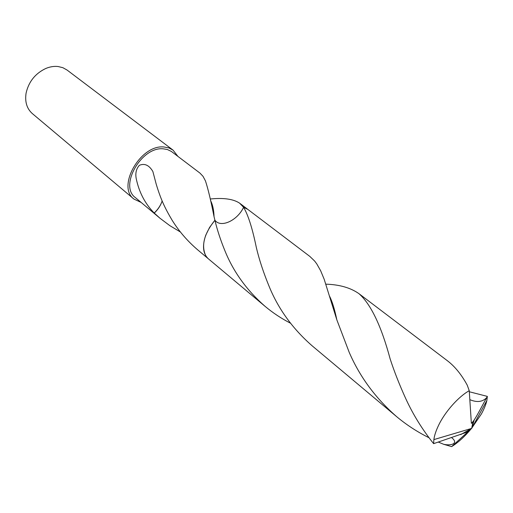 <?xml version="1.0" encoding="UTF-8"?>
<svg xmlns="http://www.w3.org/2000/svg" width="513" height="513" viewBox="0 0 513 513"><rect width="100%" height="100%" fill="white"/><g stroke="black" fill="none" stroke-linecap="round" stroke-linejoin="round"><path stroke-width="0.77" d="M177.889 156.356L173.061 150.136L67.056 70.037L62.875 67.697L58.065 66.517C54.07 66.074 49.973 66.728 45.779 68.479C35.224 73.526 28.657 81.759 26.08 93.174C24.771 101.888 26.856 108.685 32.332 113.578L133.996 199.108L141.139 202.436M173.061 150.136L168.905 147.924L164.013 146.987C140.6 144.236 116.419 186.751 133.996 199.108M210.227 198.999C223.546 197.64 233.332 199.025 239.59 203.148L243.585 207.323C237.378 220.59 220.744 228.298 214.915 220.224L214.043 216.685C210.881 200.609 208.021 188.688 205.456 180.909L203.026 176.337L199.974 173.105L171.368 151.431L167.353 149.514L163.371 148.841C141.466 146.308 118.901 186.039 135.355 197.588L160.011 218.262L154.176 212.991C144.98 203.629 138.972 192.061 136.15 178.28C135.259 172.964 136.336 168.642 139.376 165.314C144.621 163.096 149.116 165.154 152.868 171.509L156.196 184.109C160.793 199.41 164.859 207.919 171.977 219.994C178.909 231.203 187.553 241.213 197.909 250.03L208.169 258.635M243.585 207.323L243.585 207.316C248.138 214.928 252.37 228.24 256.282 247.266C259.168 259.636 263.579 272.987 269.505 287.306C278.713 309.486 292.917 328.98 312.116 345.788L396.53 416.556C375.58 398.216 359.818 376.843 349.244 352.431L336.836 319.843L324.178 279.252L320.67 270.787L316.777 263.9L314.636 261.04L309.82 256.404L247.811 209.381L243.585 207.316C237.359 220.622 220.737 228.285 214.909 220.224L214.915 220.224C204.116 233.768 201.064 245.605 205.764 255.737C201.064 245.612 204.116 233.774 214.915 220.224L209.567 227.451L205.745 235.223C202.084 245.9 202.962 253.768 208.381 258.821L265.086 306.357C246.868 290.422 233.505 271.954 224.995 250.953C220.571 240.167 217.211 229.92 214.909 220.224M180.39 231.985L169.835 225.649L160.011 218.262M154.253 213.087C158.004 209.58 160.633 205.54 162.153 200.968C160.588 205.521 157.927 209.528 154.176 212.991M325.883 284.164C339.561 284.593 350.603 287.774 359.004 293.705C370.944 304.312 381.339 326.088 390.181 359.029C394.324 371.72 399.505 384.897 405.725 398.569C413.042 414.549 422.34 429.58 433.62 443.655L466.638 432.26L471.691 428.387L486.863 400.518L487.35 396.395L486.613 397.722C482.476 401.993 476.878 402.634 469.825 399.659M486.613 397.722C474.679 419.878 476.615 415.889 474.23 419.916L473.082 421.564L471.691 428.387L433.87 439.603L433.62 443.655M433.87 439.603C434.389 435.55 435.947 430.805 438.557 425.38C444.957 411.824 458.609 396.549 469.248 390.707L467.234 385.16C461.488 374.573 454.845 366.41 447.31 360.677L359.004 293.705M290.461 323.19C281.361 318.502 272.903 312.892 265.086 306.357M469.312 391.759L487.35 396.395M486.863 400.518C485.971 404.436 484.157 408.906 481.412 413.94L471.768 428.111M471.505 428.445C464.842 436.448 458.218 442.507 451.62 446.624L443.694 444.303L438.429 442.123M428.958 437.717C417.236 431.875 406.424 424.822 396.53 416.556M451.729 437.711C458.949 443.508 451.344 445.983 443.694 444.303M468.44 430.798L467.709 430.644M467.003 431.978L468.92 430.901L451.62 446.624M473.082 421.564L471.364 423.379L469.248 390.707M472.999 421.506L471.691 428.387L474.23 419.916M247.587 209.214L239.59 203.148M210.542 200.512C212.683 204.636 213.85 210.022 214.043 216.685M336.836 319.843C334.713 309.621 332.347 301.849 329.737 296.527M471.691 428.387L460.7 434.62"/></g></svg>
